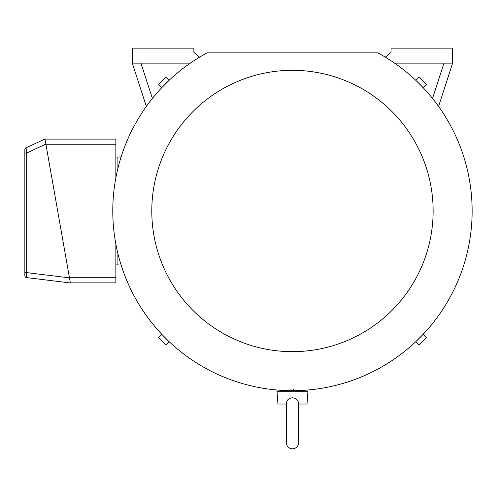<?xml version="1.0" encoding="UTF-8"?>
<svg xmlns="http://www.w3.org/2000/svg" width="497" height="497" viewBox="0 0 497 497"><rect width="100%" height="100%" fill="white"/><g stroke="black" fill="none" stroke-linecap="round" stroke-linejoin="round"><path stroke-width="0.75" d="M394.568 63.131L452.643 63.131L438.578 106.408M452.643 63.131L452.643 48.141L391.033 48.141L391.033 52.409L385.355 57.174M432.533 98.437L444.001 63.131M415.84 80.352L419.157 77.029L426.42 84.291L423.096 87.609L416.113 80.607M377.807 52.862A179.69 179.69 0 0 1 292.46 390.673A179.69 179.69 0 0 1 207.112 52.862L377.807 52.862M161.823 87.609L158.506 84.291L165.768 77.029L169.086 80.352L162.084 87.335M423.096 334.363L426.42 337.68L419.157 344.943L415.84 341.625L422.841 334.636M169.086 341.625L165.768 344.943L158.506 337.68L161.823 334.363L168.812 341.364M151.79 210.989A140.67 140.67 0 0 1 292.46 70.319A140.67 140.67 0 0 1 433.129 210.989A140.67 140.67 0 0 1 292.46 351.659A140.67 140.67 0 0 1 151.79 210.989M298.622 404.024L298.622 442.703C298.256 446.443 296.206 448.499 292.46 448.859C288.72 448.499 286.67 446.443 286.303 442.703L286.303 404.024C286.539 400.172 288.595 398.097 292.46 397.805C296.336 398.103 298.386 400.178 298.622 404.024L307.003 404.024L308.01 390.002M307.867 391.704L277.059 391.704L276.91 390.002M290.82 389.095L291.317 390.213M291.323 390.22L292.422 390.673M199.57 57.174L193.892 52.409L193.892 48.141L132.283 48.141L132.283 63.131L190.357 63.131M140.918 63.131L152.393 98.437M146.342 106.408L132.283 63.131M121.094 265.031L117.907 264.895L117.907 253.632M294.106 389.095L292.46 390.673M286.303 403.986L286.402 402.8M290.031 398.252L291.217 397.917M286.303 404.024L277.922 404.024L277.059 391.704M121.094 156.94L115.857 157.083M288.198 404.024L287.701 404.024M115.857 264.895L117.907 264.895M117.907 168.34L117.907 157.083M115.857 139.11L115.857 144.248L45.91 144.248L45.003 139.11L115.857 139.11M115.857 277.73L115.857 282.861L70.35 282.861L69.45 277.73L115.857 277.73L115.857 244.114M115.857 177.858L115.857 144.248M24.85 153.001L24.85 272.567L24.85 153.001L26.658 153.045L26.037 147.845A2.056 2.056 0 0 0 24.85 149.709L24.85 153.001L24.85 149.709A2.056 2.056 0 0 1 26.037 147.845L44.985 139.011L70.369 282.967L26.652 277.599A2.056 2.056 0 0 1 24.85 275.555L24.85 272.567L26.658 272.611L26.652 277.599A2.056 2.056 0 0 1 24.85 275.555M45.879 144.08L26.658 153.045L26.658 272.611L69.474 277.866"/></g></svg>
